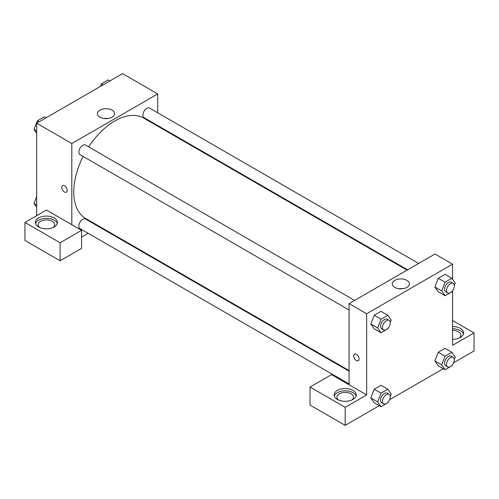 <?xml version="1.0" encoding="UTF-8"?>
<svg xmlns="http://www.w3.org/2000/svg" width="499" height="499" viewBox="0 0 499 499"><rect width="100%" height="100%" fill="white"/><g stroke="black" fill="none" stroke-linecap="round" stroke-linejoin="round"><path stroke-width="0.75" d="M36.664 215.68L36.664 123.241L122.579 73.634L157.728 93.931L157.728 112.805M157.728 125.555L157.728 126.172M112.063 110.148A8.595 4.965 180 0 1 114.583 113.653A8.595 4.965 180 0 1 105.981 118.619A8.595 4.965 180 0 1 97.386 113.653A8.595 4.965 180 0 1 102.694 109.069A8.595 4.965 180 0 1 112.063 110.148M71.812 224.7L46.426 210.042L24.95 222.442L60.098 242.739L81.574 230.338L71.812 224.7L71.812 143.531L36.664 123.241M71.812 143.531L157.728 93.931M108.065 118.475A8.595 4.965 0 0 0 103.898 118.475M62.593 185.616A3.799 2.189 -120 0 0 62.013 188.659A3.799 2.189 -120 0 0 64.496 192.009A3.799 2.189 60 0 1 62.013 188.659A3.799 2.189 60 0 1 62.593 185.616A3.799 2.189 60 0 1 66.392 187.811A3.799 2.189 60 0 1 66.392 192.196A3.799 2.189 60 0 1 64.49 192.009A3.799 2.189 -120 0 0 66.392 192.196M38.616 217.938A11.047 6.375 180 0 1 50.655 216.554A11.047 6.375 180 0 1 57.472 222.442A11.047 6.375 180 0 1 46.426 228.823A11.047 6.375 180 0 1 35.385 222.442A11.047 6.375 180 0 1 38.616 217.938M57.298 223.571A11.047 6.375 0 0 0 49.732 218.612A11.047 6.375 0 0 0 38.616 220.19A11.047 6.375 0 0 0 35.56 223.571M39.733 227.519A8.283 4.784 180 0 1 38.142 224.7A8.283 4.784 180 0 1 43.257 220.284A8.283 4.784 180 0 1 52.289 221.319A8.283 4.784 180 0 1 54.715 224.7A8.283 4.784 180 0 1 53.125 227.519M24.95 222.442L24.95 240.481L60.098 260.771L81.574 248.371L81.574 230.338M60.098 242.739L60.098 260.771M99.738 226.615L99.207 226.92M88.161 233.301L81.574 237.1M349.082 371.187L85.51 219.017A5.52 3.187 120 0 0 81.25 220.496A5.52 3.187 120 0 0 78.842 226.053A5.52 3.187 120 0 0 79.983 228.579L349.082 383.943M418.649 263.447L149.557 108.083A5.52 3.187 120 0 0 145.296 109.562A5.52 3.187 120 0 0 142.889 115.119A5.52 3.187 120 0 0 144.03 117.652L407.608 269.822M354.608 300.423L85.51 145.059A5.52 3.187 120 0 0 81.25 146.538A5.52 3.187 120 0 0 78.842 152.095A5.52 3.187 120 0 0 79.983 154.628L349.082 309.991M83.146 156.449A57.99 33.483 120 0 0 73.765 192.009A57.99 33.483 120 0 0 85.778 218.556L349.082 370.57M407.072 270.134L143.762 118.113A57.99 33.483 120 0 0 88.666 146.887M349.082 384.779L331.511 374.637L310.029 387.037L345.177 407.327L366.659 394.927L349.082 384.779L349.082 303.61L434.997 254.01L452.574 264.152L452.574 279.346M310.029 387.037L310.029 405.069L345.177 425.366L379.284 405.675M389.638 399.693L443.33 368.692M453.685 362.717L474.05 350.959L474.05 332.92L452.574 345.32L452.574 290.692M452.574 330.394A8.283 4.784 180 0 1 458.431 331.798A8.283 4.784 180 0 1 460.858 335.178A8.283 4.784 180 0 1 459.267 337.998M463.44 334.049A11.047 6.375 0 0 0 452.574 328.797M452.574 326.546A11.047 6.375 180 0 1 463.615 332.92A11.047 6.375 180 0 1 452.574 339.301M338.484 399.998A8.283 4.784 180 0 1 336.894 397.179A8.283 4.784 180 0 1 345.177 392.395A8.283 4.784 180 0 1 353.46 397.179A8.283 4.784 180 0 1 351.87 399.998M356.049 396.05A11.047 6.375 0 0 0 348.483 391.097A11.047 6.375 0 0 0 337.368 392.669A11.047 6.375 0 0 0 334.305 396.05M337.368 390.418A11.047 6.375 180 0 1 349.406 389.033A11.047 6.375 180 0 1 356.224 394.927A11.047 6.375 180 0 1 345.177 401.302A11.047 6.375 180 0 1 334.13 394.927A11.047 6.375 180 0 1 337.368 390.418M345.177 407.327L345.177 425.366M452.574 320.52L474.05 332.92M445.089 356.18L438.253 352.238L445.021 348.333L438.253 352.238L434.872 360.952L438.253 365.767L434.872 360.952L441.709 364.9L445.089 356.18L451.851 352.275L455.238 357.091L454.315 359.467M452.063 291.316L451.851 291.853L445.089 295.757L438.253 291.809L434.866 287.006M445.089 295.757L441.709 290.942L445.089 282.228L438.253 278.28L445.021 274.375L438.253 278.28L434.872 287L438.253 291.809M388.016 328.292L387.81 328.829L381.043 332.733L374.206 328.785L370.819 323.982L374.206 315.256L380.974 311.351L374.206 315.256L381.043 319.204L387.81 315.299L391.191 320.109L390.268 322.485M388.016 402.244L387.81 402.78L381.043 406.685L377.662 401.876L381.043 393.156L374.206 389.214L380.974 385.309L374.206 389.214L370.826 397.928L374.206 402.743L370.819 397.94M366.659 394.927L366.659 313.759L452.574 264.152M406.91 280.376A8.595 4.965 180 0 1 409.423 283.881A8.595 4.965 180 0 1 400.828 288.846A8.595 4.965 180 0 1 392.226 283.881A8.595 4.965 180 0 1 397.535 279.297A8.595 4.965 180 0 1 406.91 280.376M366.659 313.759L349.082 303.61M402.911 288.696A8.595 4.965 0 0 0 398.745 288.696M354.508 354.153A3.799 2.189 -120 0 0 353.928 357.197A3.799 2.189 -120 0 0 356.405 360.54A3.799 2.189 60 0 1 353.922 357.197A3.799 2.189 60 0 1 354.508 354.153A3.799 2.189 60 0 1 358.301 356.342A3.799 2.189 60 0 1 358.301 360.727A3.799 2.189 60 0 1 356.405 360.54A3.799 2.189 -120 0 0 358.307 360.727M381.043 332.733L377.662 327.924L381.043 319.204M389.139 320.358L387.187 319.235A5.52 3.187 120 0 0 382.933 320.714A5.52 3.187 120 0 0 380.519 326.271A5.52 3.187 120 0 0 381.666 328.797L383.619 329.926A5.52 3.187 120 0 0 389.139 326.739A5.52 3.187 120 0 0 389.139 320.358A5.52 3.187 120 0 0 384.885 321.843A5.52 3.187 120 0 0 382.471 327.4A5.52 3.187 120 0 0 383.619 329.926M374.206 328.785L370.826 323.976L377.662 327.924M387.81 315.299L380.974 311.351M445.089 282.228L451.851 278.323L455.238 283.133L454.315 285.509M453.186 283.382L451.233 282.259A5.52 3.187 120 0 0 446.979 283.738A5.52 3.187 120 0 0 444.565 289.295A5.52 3.187 120 0 0 445.707 291.821L447.659 292.95A5.52 3.187 120 0 0 453.186 289.763A5.52 3.187 120 0 0 453.186 283.382A5.52 3.187 120 0 0 448.932 284.867A5.52 3.187 120 0 0 446.518 290.424A5.52 3.187 120 0 0 447.659 292.95M441.709 290.942L434.872 287M451.851 278.323L445.021 274.375M381.043 393.156L387.81 389.251L391.191 394.067L390.268 396.443M389.139 394.316L387.187 393.187A5.52 3.187 120 0 0 382.933 394.665A5.52 3.187 120 0 0 380.519 400.223A5.52 3.187 120 0 0 381.666 402.755L383.619 403.878A5.52 3.187 120 0 0 389.139 400.691A5.52 3.187 120 0 0 389.139 394.316A5.52 3.187 120 0 0 384.885 395.794A5.52 3.187 120 0 0 382.471 401.352A5.52 3.187 120 0 0 383.619 403.878M381.043 406.685L374.206 402.743M377.662 401.876L370.826 397.928M387.81 389.251L380.974 385.309M452.063 365.268L451.851 365.804L445.089 369.709L441.709 364.9M453.186 357.34L451.233 356.211A5.52 3.187 120 0 0 446.979 357.689A5.52 3.187 120 0 0 444.565 363.247A5.52 3.187 120 0 0 445.707 365.773L447.659 366.902A5.52 3.187 120 0 0 453.186 363.715A5.52 3.187 120 0 0 453.186 357.34A5.52 3.187 120 0 0 448.932 358.818A5.52 3.187 120 0 0 446.518 364.376A5.52 3.187 120 0 0 447.659 366.902M445.089 369.709L438.253 365.767M451.851 352.275L445.021 348.333M36.664 133.302L34.001 129.509L37.381 120.795L44.149 116.891L45.908 117.901M36.664 131.05L34.001 129.509M39.14 121.812L37.381 120.795M100.418 86.433L101.428 83.82L108.196 79.915L109.948 80.925M103.187 84.83L101.428 83.82M36.664 207.253L34.001 203.467L36.664 196.6M36.664 205.002L34.001 203.467"/></g></svg>
